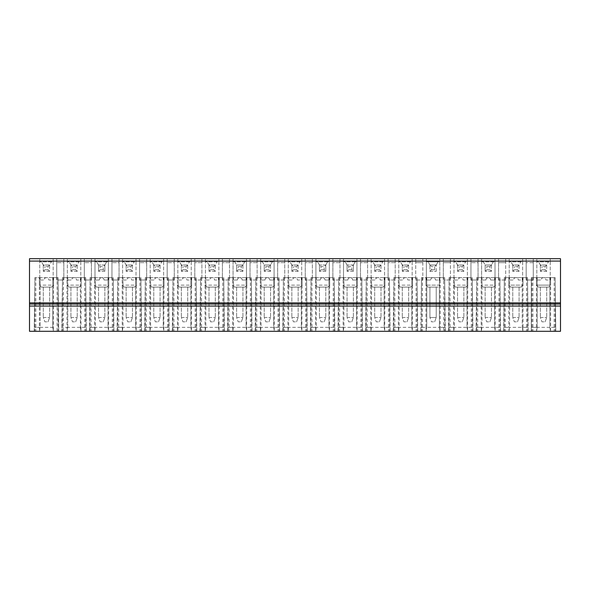 <?xml version="1.0" encoding="UTF-8"?>
<svg xmlns="http://www.w3.org/2000/svg" width="590" height="590" viewBox="0 0 590 590"><rect width="100%" height="100%" fill="white"/><g stroke="black" fill="none" stroke-linecap="round" stroke-linejoin="round"><path stroke-width="0.44" stroke-dasharray="2.95 2.21" d="M41.337 287.109L51.596 287.109L41.337 287.109L39.36 285.14L39.36 277.639L58.049 277.639L52.776 277.639L52.776 327.347L53.469 331.292L52.776 327.347L52.776 277.639L57.112 277.639L57.112 331.292L58.1 331.292L34.825 331.292L39.456 331.292L40.15 327.347L34.279 327.347L39.36 327.347L39.596 331.292L34.235 331.292L39.456 331.292L40.15 327.347L40.15 277.639L34.884 277.639L39.36 277.639L39.36 327.347L52.776 327.347M57.112 331.292L53.469 331.292L58.69 331.292L58.049 277.639L58.69 331.292L39.596 331.292M426.371 261.864L426.371 258.708L422.816 258.708L422.816 280.007L415.714 280.007L422.816 280.007L422.816 262.653L415.714 262.653L415.714 258.708L29.5 258.708L29.5 331.292L560.5 331.292L560.5 258.708L426.371 258.708L426.371 280.007L426.371 261.864L428.126 261.864L429.948 265.021L428.126 261.864L439.786 261.864L439.786 280.007L435.442 280.007A2.367 2.367 0 0 0 433.075 277.639A2.367 2.367 0 0 0 430.707 280.007A2.367 2.367 0 0 1 433.075 277.639A2.367 2.367 0 0 1 435.442 280.007L439.786 280.007L439.786 258.708L439.786 261.864L426.371 261.864M422.816 262.653L415.714 262.653L415.714 280.007L415.714 258.708L422.816 258.708L422.816 262.653M434.653 266.599L434.653 269.755L436.231 271.326L436.231 265.021L434.653 266.599L431.497 266.599L429.918 265.021L429.918 271.326L431.497 269.755L431.497 266.599M434.653 269.755L431.497 269.755M429.918 271.326L436.231 271.326L429.918 271.326L429.918 265.021L436.231 265.021L438.023 261.864L436.202 265.021L429.918 265.021M434.653 321.823L436.231 317.494L434.653 321.823L431.497 321.823L429.918 317.494L431.497 321.823L434.653 321.823M436.231 287.109L436.231 317.494L429.918 317.494L429.918 287.109L429.918 317.494L436.231 317.494L436.231 287.109L429.918 287.109L436.231 287.109M430.707 280.007L426.371 280.007L430.707 280.007M443.724 277.639L421.437 277.639L426.762 277.639L421.496 277.639L420.891 327.347L425.973 327.347L426.209 331.292L420.847 331.292L421.496 277.639L444.661 277.639L439.388 277.639L439.388 327.347L440.081 331.292L439.388 327.347L439.388 277.639L443.724 277.639L443.724 331.292L440.081 331.292L445.303 331.292L445.258 327.347L439.388 327.347M426.762 277.639L426.762 327.347L420.891 327.347L420.847 331.292L426.069 331.292L426.762 327.347L426.762 277.639M439.941 331.292L440.177 327.347L445.258 327.347L444.661 277.639L445.303 331.292L426.209 331.292M421.437 277.639L421.437 331.292L426.069 331.292L426.762 327.347M422.425 277.639L422.425 331.292M425.973 277.639L425.973 327.347L440.177 327.347L440.177 277.639L425.973 277.639L440.177 277.639L440.177 285.14L425.973 285.14L440.177 285.14L438.208 287.109L427.949 287.109L425.973 285.14L425.973 277.639M444.713 277.639L444.713 331.292L443.724 331.292M421.437 331.292L444.713 331.292M560.5 306.048L29.5 306.048M443.333 258.708L443.333 280.007L443.333 258.708M450.436 280.007L443.333 280.007L450.436 280.007L450.436 262.653L443.333 262.653L450.436 262.653L450.436 258.708L450.436 280.007M457.538 265.021L455.746 261.864L467.398 261.864L467.398 280.007L463.062 280.007A2.367 2.367 0 0 0 460.694 277.639A2.367 2.367 0 0 0 458.327 280.007L453.983 280.007L453.983 258.708L453.983 261.864L455.746 261.864L457.567 265.021L463.814 265.021L465.635 261.864L463.851 265.021L462.272 266.599L462.272 269.755L463.851 271.326L463.851 265.021L457.538 265.021L457.538 271.326L457.538 265.021L459.116 266.599L462.272 266.599M467.398 280.007L467.398 258.708L467.398 261.864L453.983 261.864L453.983 280.007L458.327 280.007A2.367 2.367 0 0 1 460.694 277.639A2.367 2.367 0 0 1 463.062 280.007L467.398 280.007M470.945 258.708L470.945 280.007L478.048 280.007L470.945 280.007L470.945 258.708M478.048 258.708L478.048 280.007L478.048 262.653L470.945 262.653L478.048 262.653L478.048 258.708M481.602 280.007L481.602 258.708L481.602 261.864L483.358 261.864L485.179 265.021L485.15 271.326L485.15 265.021L491.433 265.021L493.255 261.864L491.463 265.021L489.884 266.599L489.884 269.755L491.463 271.326L491.463 265.021L485.15 265.021L483.358 261.864L495.01 261.864L481.602 261.864L481.602 280.007L485.939 280.007A2.367 2.367 0 0 1 488.306 277.639A2.367 2.367 0 0 1 490.674 280.007L495.01 280.007L495.01 258.708L495.01 280.007L490.674 280.007A2.367 2.367 0 0 0 488.306 277.639A2.367 2.367 0 0 0 485.939 280.007L481.602 280.007M498.565 258.708L498.565 280.007L498.565 258.708M505.667 280.007L498.565 280.007L505.667 280.007L505.667 262.653L498.565 262.653L505.667 262.653L505.667 258.708L505.667 280.007M512.762 265.021L510.977 261.864L522.629 261.864L522.629 280.007L518.286 280.007A2.367 2.367 0 0 0 515.918 277.639A2.367 2.367 0 0 0 513.551 280.007L509.214 280.007L509.214 258.708L509.214 261.864L510.977 261.864L512.799 265.021L519.045 265.021L520.867 261.864L519.075 265.021L517.496 266.599L517.496 269.755L519.075 271.326L519.075 265.021L512.762 265.021L512.762 271.326L512.762 265.021L514.34 266.599L517.496 266.599M522.629 280.007L522.629 258.708L522.629 261.864L509.214 261.864L509.214 280.007L513.551 280.007A2.367 2.367 0 0 1 515.918 277.639A2.367 2.367 0 0 1 518.286 280.007L522.629 280.007M526.177 258.708L526.177 280.007L533.279 280.007L526.177 280.007L526.177 258.708M533.279 280.007L533.279 258.708L533.279 262.653L526.177 262.653L533.279 262.653L533.279 280.007M540.381 265.021L538.589 261.864L550.241 261.864L550.241 280.007L545.905 280.007A2.367 2.367 0 0 0 543.538 277.639A2.367 2.367 0 0 0 541.17 280.007L536.826 280.007L536.826 258.708L536.826 261.864L538.589 261.864L540.411 265.021L546.665 265.021L548.486 261.864L546.694 265.021L545.116 266.599L545.116 269.755L546.694 271.326L546.694 265.021L540.381 265.021L540.381 271.326L540.381 265.021L541.959 266.599L545.116 266.599M550.241 280.007L550.241 258.708L550.241 261.864L536.826 261.864L536.826 280.007L541.17 280.007A2.367 2.367 0 0 1 543.538 277.639A2.367 2.367 0 0 1 545.905 280.007L550.241 280.007M43.306 265.021L41.514 261.864L53.174 261.864L53.174 280.007L48.83 280.007A2.367 2.367 0 0 0 46.463 277.639A2.367 2.367 0 0 0 44.095 280.007L39.759 280.007L39.759 258.708L39.759 261.864L41.514 261.864L43.336 265.021L49.59 265.021L51.411 261.864L49.619 265.021L48.041 266.599L48.041 269.755L49.619 271.326L49.619 265.021L43.306 265.021L43.306 271.326L43.306 265.021L44.884 266.599L48.041 266.599M53.174 280.007L53.174 258.708L53.174 261.864L39.759 261.864L39.759 280.007L44.095 280.007A2.367 2.367 0 0 1 46.463 277.639A2.367 2.367 0 0 1 48.83 280.007L53.174 280.007M56.721 258.708L56.721 280.007L63.823 280.007L56.721 280.007L56.721 258.708M63.823 258.708L63.823 280.007L63.823 262.653L56.721 262.653L63.823 262.653L63.823 258.708M70.925 265.021L69.133 261.864L80.786 261.864L80.786 280.007L76.449 280.007A2.367 2.367 0 0 0 74.082 277.639A2.367 2.367 0 0 0 71.715 280.007L67.371 280.007L67.371 258.708L67.371 261.864L69.133 261.864L70.955 265.021L77.202 265.021L79.023 261.864L77.238 265.021L75.66 266.599L75.66 269.755L77.238 271.326L77.238 265.021L70.925 265.021L70.925 271.326L70.925 265.021L72.504 266.599L75.66 266.599M80.786 280.007L80.786 258.708L80.786 261.864L67.371 261.864L67.371 280.007L71.715 280.007A2.367 2.367 0 0 1 74.082 277.639A2.367 2.367 0 0 1 76.449 280.007L80.786 280.007M84.333 258.708L84.333 280.007L91.435 280.007L84.333 280.007L84.333 258.708M91.435 258.708L91.435 280.007L91.435 262.653L84.333 262.653L91.435 262.653L91.435 258.708M104.85 271.326L98.537 271.326L104.85 271.326L104.85 265.021L106.642 261.864L108.398 261.864L108.398 280.007L104.061 280.007A2.367 2.367 0 0 0 101.694 277.639A2.367 2.367 0 0 0 99.327 280.007L94.99 280.007L94.99 258.708L94.99 261.864L96.745 261.864L98.567 265.021L104.821 265.021L103.272 266.599L103.272 269.755L104.85 271.326L104.85 265.021L98.537 265.021L98.537 271.326L98.537 265.021L100.116 266.599L103.272 266.599M108.398 280.007L108.398 258.708L108.398 261.864L94.99 261.864L94.99 280.007L99.327 280.007A2.367 2.367 0 0 1 101.694 277.639A2.367 2.367 0 0 1 104.061 280.007L108.398 280.007M111.953 258.708L111.953 280.007L119.055 280.007L111.953 280.007L111.953 258.708M119.055 258.708L119.055 280.007L119.055 262.653L111.953 262.653L119.055 262.653L119.055 258.708M126.149 265.021L124.365 261.864L136.017 261.864L136.017 280.007L131.673 280.007A2.367 2.367 0 0 0 129.306 277.639A2.367 2.367 0 0 0 126.939 280.007L122.602 280.007L122.602 258.708L122.602 261.864L124.365 261.864L126.186 265.021L132.433 265.021L134.255 261.864L132.462 265.021L130.884 266.599L130.884 269.755L132.462 271.326L132.462 265.021L126.149 265.021L126.149 271.326L126.149 265.021L127.728 266.599L130.884 266.599M136.017 280.007L136.017 258.708L136.017 261.864L122.602 261.864L122.602 280.007L126.939 280.007A2.367 2.367 0 0 1 129.306 277.639A2.367 2.367 0 0 1 131.673 280.007L136.017 280.007M139.565 258.708L139.565 280.007L146.667 280.007L139.565 280.007L139.565 258.708M146.667 258.708L146.667 280.007L146.667 262.653L139.565 262.653L146.667 262.653L146.667 258.708M153.769 265.021L151.977 261.864L163.629 261.864L163.629 280.007L159.293 280.007A2.367 2.367 0 0 0 156.925 277.639A2.367 2.367 0 0 0 154.558 280.007L150.214 280.007L150.214 258.708L150.214 261.864L151.977 261.864L153.798 265.021L160.052 265.021L161.874 261.864L160.082 265.021L158.504 266.599L158.504 269.755L160.082 271.326L160.082 265.021L153.769 265.021L153.769 271.326L153.769 265.021L155.347 266.599L158.504 266.599M163.629 280.007L163.629 258.708L163.629 261.864L150.214 261.864L150.214 280.007L154.558 280.007A2.367 2.367 0 0 1 156.925 277.639A2.367 2.367 0 0 1 159.293 280.007L163.629 280.007M167.184 258.708L167.184 280.007L174.286 280.007L167.184 280.007L167.184 258.708M174.286 258.708L174.286 280.007L174.286 262.653L167.184 262.653L174.286 262.653L174.286 258.708M181.381 265.021L179.589 261.864L191.249 261.864L191.249 280.007L186.905 280.007A2.367 2.367 0 0 0 184.537 277.639A2.367 2.367 0 0 0 182.17 280.007L177.833 280.007L177.833 258.708L177.833 261.864L179.589 261.864L181.41 265.021L187.664 265.021L189.486 261.864L187.694 265.021L186.116 266.599L186.116 269.755L187.694 271.326L187.694 265.021L181.381 265.021L181.381 271.326L181.381 265.021L182.959 266.599L186.116 266.599M191.249 280.007L191.249 258.708L191.249 261.864L177.833 261.864L177.833 280.007L182.17 280.007A2.367 2.367 0 0 1 184.537 277.639A2.367 2.367 0 0 1 186.905 280.007L191.249 280.007M194.796 258.708L194.796 280.007L194.796 258.708M201.898 280.007L194.796 280.007L201.898 280.007L201.898 258.708L201.898 280.007M209 265.021L207.208 261.864L218.861 261.864L218.861 280.007L214.524 280.007A2.367 2.367 0 0 0 212.157 277.639A2.367 2.367 0 0 0 209.789 280.007L205.445 280.007L205.445 258.708L205.445 261.864L207.208 261.864L209.03 265.021L215.284 265.021L217.105 261.864L215.313 265.021L213.735 266.599L213.735 269.755L215.313 271.326L215.313 265.021L209 265.021L209 271.326L209 265.021L210.578 266.599L213.735 266.599M218.861 280.007L218.861 258.708L218.861 261.864L205.445 261.864L205.445 280.007L209.789 280.007A2.367 2.367 0 0 1 212.157 277.639A2.367 2.367 0 0 1 214.524 280.007L218.861 280.007M222.415 258.708L222.415 280.007L222.415 258.708M229.51 280.007L222.415 280.007L229.51 280.007L229.51 258.708L229.51 280.007M233.065 280.007L233.065 258.708L233.065 261.864L234.82 261.864L236.642 265.021L236.612 271.326L236.612 265.021L242.896 265.021L244.717 261.864L242.925 265.021L241.347 266.599L241.347 269.755L242.925 271.326L242.925 265.021L236.612 265.021L234.82 261.864L246.48 261.864L233.065 261.864L233.065 280.007L237.401 280.007A2.367 2.367 0 0 1 239.769 277.639A2.367 2.367 0 0 1 242.136 280.007L246.48 280.007L246.48 258.708L246.48 280.007L242.136 280.007A2.367 2.367 0 0 0 239.769 277.639A2.367 2.367 0 0 0 237.401 280.007L233.065 280.007M250.027 258.708L250.027 280.007L250.027 258.708M257.129 280.007L250.027 280.007L257.129 280.007L257.129 258.708L257.129 280.007M260.677 280.007L260.677 258.708L260.677 261.864L262.439 261.864L264.261 265.021L264.231 271.326L264.231 265.021L270.508 265.021L272.329 261.864L270.544 265.021L268.966 266.599L268.966 269.755L270.544 271.326L270.544 265.021L264.231 265.021L262.439 261.864L274.092 261.864L260.677 261.864L260.677 280.007L265.021 280.007A2.367 2.367 0 0 1 267.388 277.639A2.367 2.367 0 0 1 269.755 280.007L274.092 280.007L274.092 258.708L274.092 280.007L269.755 280.007A2.367 2.367 0 0 0 267.388 277.639A2.367 2.367 0 0 0 265.021 280.007L260.677 280.007M277.639 258.708L277.639 280.007L277.639 258.708M284.741 280.007L277.639 280.007L284.741 280.007L284.741 258.708L284.741 280.007M291.844 265.021L290.051 261.864L301.704 261.864L301.704 280.007L297.367 280.007A2.367 2.367 0 0 0 295 277.639A2.367 2.367 0 0 0 292.633 280.007L288.296 280.007L288.296 258.708L288.296 261.864L290.051 261.864L291.873 265.021L298.127 265.021L299.949 261.864L298.156 265.021L296.578 266.599L296.578 269.755L298.156 271.326L298.156 265.021L291.844 265.021L291.844 271.326L291.844 265.021L293.422 266.599L296.578 266.599M301.704 280.007L301.704 258.708L301.704 261.864L288.296 261.864L288.296 280.007L292.633 280.007A2.367 2.367 0 0 1 295 277.639A2.367 2.367 0 0 1 297.367 280.007L301.704 280.007M305.259 258.708L305.259 280.007L305.259 258.708M312.361 280.007L305.259 280.007L312.361 280.007L312.361 258.708L312.361 280.007M325.769 271.326L319.456 271.326L325.769 271.326L325.769 265.021L327.561 261.864L329.323 261.864L329.323 280.007L324.979 280.007A2.367 2.367 0 0 0 322.612 277.639A2.367 2.367 0 0 0 320.245 280.007L315.908 280.007L315.908 258.708L315.908 261.864L317.671 261.864L319.492 265.021L325.739 265.021L324.19 266.599L324.19 269.755L325.769 271.326L325.769 265.021L319.456 265.021L319.456 271.326L319.456 265.021L321.034 266.599L324.19 266.599M329.323 280.007L329.323 258.708L329.323 261.864L315.908 261.864L315.908 280.007L320.245 280.007A2.367 2.367 0 0 1 322.612 277.639A2.367 2.367 0 0 1 324.979 280.007L329.323 280.007M332.871 258.708L332.871 280.007L332.871 258.708M339.973 280.007L332.871 280.007L339.973 280.007L339.973 258.708L339.973 280.007M353.388 271.326L347.075 271.326L353.388 271.326L353.388 265.021L355.18 261.864L356.935 261.864L356.935 280.007L352.599 280.007A2.367 2.367 0 0 0 350.231 277.639A2.367 2.367 0 0 0 347.864 280.007L343.52 280.007L343.52 258.708L343.52 261.864L345.283 261.864L347.104 265.021L353.358 265.021L351.81 266.599L351.81 269.755L353.388 271.326L353.388 265.021L347.075 265.021L347.075 271.326L347.075 265.021L348.653 266.599L351.81 266.599M356.935 280.007L356.935 258.708L356.935 261.864L343.52 261.864L343.52 280.007L347.864 280.007A2.367 2.367 0 0 1 350.231 277.639A2.367 2.367 0 0 1 352.599 280.007L356.935 280.007M360.49 258.708L360.49 280.007L360.49 258.708M367.585 280.007L360.49 280.007L367.585 280.007L367.585 258.708L367.585 280.007M374.687 265.021L372.895 261.864L384.555 261.864L384.555 280.007L380.211 280.007A2.367 2.367 0 0 0 377.843 277.639A2.367 2.367 0 0 0 375.476 280.007L371.14 280.007L371.14 258.708L371.14 261.864L372.895 261.864L374.716 265.021L380.97 265.021L382.792 261.864L381 265.021L379.422 266.599L379.422 269.755L381 271.326L381 265.021L374.687 265.021L374.687 271.326L374.687 265.021L376.265 266.599L379.422 266.599M384.555 280.007L384.555 258.708L384.555 261.864L371.14 261.864L371.14 280.007L375.476 280.007A2.367 2.367 0 0 1 377.843 277.639A2.367 2.367 0 0 1 380.211 280.007L384.555 280.007M388.102 258.708L388.102 280.007L388.102 258.708M395.204 280.007L388.102 280.007L395.204 280.007L395.204 258.708L395.204 280.007M402.306 265.021L400.514 261.864L412.167 261.864L412.167 280.007L407.83 280.007A2.367 2.367 0 0 0 405.463 277.639A2.367 2.367 0 0 0 403.095 280.007L398.751 280.007L398.751 258.708L398.751 261.864L400.514 261.864L402.336 265.021L408.59 265.021L410.411 261.864L408.619 265.021L407.041 266.599L407.041 269.755L408.619 271.326L408.619 265.021L402.306 265.021L402.306 271.326L402.306 265.021L403.885 266.599L407.041 266.599M412.167 280.007L412.167 258.708L412.167 261.864L398.751 261.864L398.751 280.007L403.095 280.007A2.367 2.367 0 0 1 405.463 277.639A2.367 2.367 0 0 1 407.83 280.007L412.167 280.007M427.949 287.109L438.208 287.109M393.825 277.639L399.15 277.639L393.877 277.639L393.279 327.347L393.877 277.639L417.101 277.639L393.825 277.639L393.825 331.292L417.691 331.292L393.228 331.292L398.457 331.292L399.15 327.347L393.279 327.347L398.361 327.347L398.597 331.292M393.825 331.292L398.457 331.292L399.15 327.347L399.15 277.639L399.15 327.347M476.668 277.639L481.993 277.639L476.72 277.639L476.123 327.347L476.72 277.639L499.944 277.639L476.668 277.639L476.668 331.292L500.534 331.292L476.078 331.292L481.3 331.292L481.993 327.347L476.123 327.347L481.204 327.347L481.44 331.292M476.668 331.292L481.3 331.292L481.993 327.347L481.993 277.639L481.993 327.347M449.056 277.639L454.381 277.639L449.108 277.639L448.511 327.347L449.108 277.639L472.332 277.639L449.056 277.639L449.056 331.292L472.922 331.292L448.459 331.292L453.68 331.292L454.381 327.347L448.511 327.347L453.592 327.347L453.828 331.292M449.056 331.292L453.68 331.292L454.381 327.347L454.381 277.639L454.381 327.347M550.544 331.292L531.31 331.292L555.175 331.292L550.544 331.292L549.851 327.347L550.544 331.292M504.28 277.639L527.556 277.639L504.28 277.639L504.28 331.292L528.153 331.292L503.69 331.292L508.912 331.292L509.613 327.347L503.742 327.347L508.823 327.347L509.059 331.292M504.28 331.292L508.912 331.292L509.613 327.347L509.613 277.639L509.613 327.347M366.206 277.639L371.53 277.639L366.265 277.639L365.66 327.347L366.265 277.639L389.481 277.639L366.206 277.639L366.206 331.292L390.079 331.292L365.616 331.292L370.837 331.292L371.53 327.347L365.66 327.347L370.741 327.347L370.977 331.292M366.206 331.292L370.837 331.292L371.53 327.347L371.53 277.639L371.53 327.347M338.594 277.639L343.918 277.639L338.645 277.639L338.048 327.347L338.645 277.639L361.869 277.639L338.594 277.639L338.594 331.292L362.459 331.292L338.004 331.292L343.225 331.292L343.918 327.347L338.048 327.347L343.129 327.347L343.365 331.292M338.594 331.292L343.225 331.292L343.918 327.347L343.918 277.639L343.918 327.347M310.974 277.639L316.306 277.639L311.033 277.639L310.436 327.347L311.033 277.639L334.25 277.639L310.974 277.639L310.974 331.292L334.847 331.292L310.384 331.292L315.606 331.292L316.306 327.347L310.436 327.347L315.517 327.347L315.753 331.292M310.974 331.292L315.606 331.292L316.306 327.347L316.306 277.639L316.306 327.347M283.362 277.639L288.687 277.639L283.414 277.639L282.817 327.347L283.414 277.639L306.638 277.639L283.362 277.639L283.362 331.292L307.228 331.292L282.772 331.292L287.994 331.292L288.687 327.347L282.817 327.347L287.898 327.347L288.134 331.292M283.362 331.292L287.994 331.292L288.687 327.347L288.687 277.639L288.687 327.347M255.75 277.639L261.075 277.639L255.802 277.639L255.205 327.347L255.802 277.639L279.026 277.639L255.75 277.639L255.75 331.292L279.616 331.292L255.153 331.292L260.374 331.292L261.075 327.347L255.205 327.347L260.286 327.347L260.522 331.292M255.75 331.292L260.374 331.292L261.075 327.347L261.075 277.639L261.075 327.347M228.131 277.639L233.456 277.639L228.19 277.639L227.585 327.347L228.19 277.639L251.406 277.639L228.131 277.639L228.131 331.292L251.996 331.292L227.541 331.292L232.762 331.292L233.456 327.347L227.585 327.347L232.667 327.347L232.903 331.292M228.131 331.292L232.762 331.292L233.456 327.347L233.456 277.639L233.456 327.347M200.519 277.639L205.844 277.639L200.571 277.639L199.973 327.347L200.571 277.639L223.794 277.639L200.519 277.639L200.519 331.292L224.384 331.292L199.922 331.292L205.15 331.292L205.844 327.347L199.973 327.347L205.055 327.347L205.291 331.292M200.519 331.292L205.15 331.292L205.844 327.347L205.844 277.639L205.844 327.347M172.9 277.639L178.224 277.639L172.959 277.639L172.354 327.347L172.959 277.639L196.175 277.639L172.9 277.639L172.9 331.292L196.772 331.292L172.31 331.292L177.531 331.292L178.224 327.347L172.354 327.347L177.435 327.347L177.671 331.292M172.9 331.292L177.531 331.292L178.224 327.347L178.224 277.639L178.224 327.347M145.288 277.639L150.612 277.639L145.339 277.639L144.742 327.347L145.339 277.639L168.563 277.639L145.288 277.639L145.288 331.292L169.153 331.292L144.697 331.292L149.919 331.292L150.612 327.347L144.742 327.347L149.823 327.347L150.059 331.292M145.288 331.292L149.919 331.292L150.612 327.347L150.612 277.639L150.612 327.347M117.668 277.639L123 277.639L117.727 277.639L117.13 327.347L117.727 277.639L140.944 277.639L117.668 277.639L117.668 331.292L141.541 331.292L117.078 331.292L122.3 331.292L123 327.347L117.13 327.347L122.211 327.347L122.447 331.292M117.668 331.292L122.3 331.292L123 327.347L123 277.639L123 327.347M90.056 277.639L95.381 277.639L90.108 277.639L89.51 327.347L90.108 277.639L113.332 277.639L90.056 277.639L90.056 331.292L113.922 331.292L89.466 331.292L94.688 331.292L95.381 327.347L89.51 327.347L94.592 327.347L94.828 331.292M90.056 331.292L94.688 331.292L95.381 327.347L95.381 277.639L95.381 327.347M68.949 287.109L79.208 287.109L68.949 287.109L66.98 285.14L66.98 277.639L85.72 277.639L62.444 277.639L62.444 331.292L67.068 331.292L67.769 327.347L61.898 327.347L66.98 327.347L67.216 331.292L61.847 331.292L67.068 331.292L67.769 327.347L67.769 277.639L62.496 277.639L66.98 277.639L66.98 327.347L86.258 327.347L80.388 327.347L81.088 331.292L86.31 331.292L67.216 331.292M62.444 331.292L85.72 331.292L81.088 331.292L80.388 327.347L80.388 277.639L80.388 327.347M436.231 271.326L436.231 265.021M531.9 277.639L537.225 277.639L531.31 277.639L531.31 331.292L531.31 277.639L555.116 277.639L555.765 331.292L555.721 327.347L549.851 327.347L549.851 277.639L531.9 277.639L531.9 331.292M550.404 331.292L550.64 327.347L555.721 327.347L555.116 277.639L549.851 277.639L549.851 327.347M538.404 287.109L548.663 287.109L538.404 287.109L536.435 285.14L550.64 285.14L550.64 277.639L536.435 277.639L550.64 277.639L550.64 327.347L536.435 327.347L536.671 331.292M537.225 327.347L537.225 277.639L537.225 327.347L536.531 331.292L537.225 327.347L531.31 327.347L536.435 327.347L536.435 277.639L536.435 285.14L550.64 285.14L548.663 287.109M532.888 277.639L532.888 331.292M555.175 277.639L555.175 331.292M540.381 287.109L540.381 317.494L540.381 287.109L546.694 287.109L546.694 317.494L546.694 287.109L540.381 287.109M546.694 271.326L540.381 271.326L546.694 271.326L546.694 265.021M545.116 321.823L546.694 317.494L545.116 321.823L541.959 321.823L545.116 321.823M545.116 269.755L541.959 269.755L541.959 266.599M540.381 271.326L541.959 269.755M540.381 317.494L546.694 317.494L540.381 317.494L541.959 321.823L540.381 317.494M554.187 277.639L554.187 331.292M483.18 287.109L493.432 287.109L483.18 287.109L481.204 285.14L481.204 277.639L495.408 277.639L481.204 277.639L481.204 327.347L500.49 327.347L494.619 327.347L495.312 331.292L494.619 327.347L494.619 277.639L494.619 327.347M476.078 331.292L476.123 327.347L476.078 331.292M477.657 277.639L477.657 331.292M493.432 287.109L495.408 285.14L481.204 285.14L495.408 285.14L495.408 277.639L495.172 331.292M499.944 277.639L499.944 331.292M485.15 287.109L485.15 317.494L485.15 287.109L491.463 287.109L491.463 317.494L491.463 287.109L485.15 287.109M491.463 271.326L485.15 271.326L491.463 271.326L491.463 265.021M489.884 321.823L491.463 317.494L489.884 321.823L486.728 321.823L489.884 321.823M489.884 266.599L486.728 266.599L485.15 265.021M489.884 269.755L486.728 269.755L486.728 266.599M485.15 271.326L486.728 269.755M485.15 317.494L491.463 317.494L485.15 317.494L486.728 321.823L485.15 317.494M500.534 331.292L499.892 277.639L500.534 331.292M498.956 277.639L498.956 331.292M455.561 287.109L465.82 287.109L455.561 287.109L453.592 285.14L453.592 277.639L467.789 277.639L453.592 277.639L453.592 327.347L472.87 327.347L467 327.347L467.7 331.292L467 327.347L467 277.639L467 327.347M448.459 331.292L448.511 327.347L448.459 331.292M450.037 277.639L450.037 331.292M465.82 287.109L467.789 285.14L453.592 285.14L467.789 285.14L467.789 277.639L467.553 331.292M472.332 277.639L472.332 331.292M457.538 287.109L457.538 317.494L457.538 287.109L463.851 287.109L463.851 317.494L463.851 287.109L457.538 287.109M463.851 271.326L457.538 271.326L463.851 271.326L463.851 265.021M462.272 321.823L463.851 317.494L462.272 321.823L459.116 321.823L462.272 321.823M462.272 269.755L459.116 269.755L459.116 266.599M457.538 271.326L459.116 269.755M457.538 317.494L463.851 317.494L457.538 317.494L459.116 321.823L457.538 317.494M472.922 331.292L472.273 277.639L472.922 331.292M471.344 277.639L471.344 331.292M527.556 277.639L527.556 331.292M522.784 331.292L523.02 327.347L528.102 327.347L527.504 277.639L528.153 331.292L528.102 327.347L522.231 327.347L522.932 331.292L522.231 327.347L522.231 277.639L522.231 327.347M521.051 287.109L523.02 285.14L523.02 277.639L523.02 327.347L508.823 327.347L508.823 277.639L508.823 285.14L523.02 285.14L508.823 285.14L510.793 287.109L521.051 287.109L510.793 287.109M526.575 277.639L526.575 331.292M503.69 331.292L504.339 277.639L503.69 331.292M505.269 277.639L505.269 331.292M512.762 287.109L512.762 317.494L512.762 287.109L519.075 287.109L519.075 317.494L519.075 287.109L512.762 287.109M519.075 271.326L512.762 271.326L519.075 271.326L519.075 265.021M517.496 321.823L519.075 317.494L517.496 321.823L514.34 321.823L517.496 321.823M517.496 269.755L514.34 269.755L514.34 266.599M512.762 271.326L514.34 269.755M512.762 317.494L519.075 317.494L512.762 317.494L514.34 321.823L512.762 317.494M400.33 287.109L410.588 287.109L400.33 287.109L398.361 285.14L398.361 277.639L412.565 277.639L398.361 277.639L398.361 327.347L417.646 327.347L411.776 327.347L412.469 331.292L411.776 327.347L411.776 277.639L411.776 327.347M393.228 331.292L393.279 327.347L393.228 331.292M394.806 277.639L394.806 331.292M410.588 287.109L412.565 285.14L398.361 285.14L412.565 285.14L412.565 277.639L412.329 331.292M417.101 277.639L417.101 331.292M402.306 287.109L402.306 317.494L402.306 287.109L408.619 287.109L408.619 317.494L408.619 287.109L402.306 287.109M408.619 271.326L402.306 271.326L408.619 271.326L408.619 265.021M407.041 321.823L408.619 317.494L407.041 321.823L403.885 321.823L407.041 321.823M407.041 269.755L403.885 269.755L403.885 266.599M402.306 271.326L403.885 269.755M402.306 317.494L408.619 317.494L402.306 317.494L403.885 321.823L402.306 317.494M417.691 331.292L417.042 277.639L417.691 331.292M416.112 277.639L416.112 331.292M372.718 287.109L382.976 287.109L372.718 287.109L370.741 285.14L370.741 277.639L384.946 277.639L370.741 277.639L370.741 327.347L390.027 327.347L384.156 327.347L384.85 331.292L384.156 327.347L384.156 277.639L384.156 327.347M365.616 331.292L365.66 327.347L365.616 331.292M367.194 277.639L367.194 331.292M382.976 287.109L384.946 285.14L370.741 285.14L384.946 285.14L384.946 277.639L384.709 331.292M389.481 277.639L389.481 331.292M374.687 287.109L374.687 317.494L374.687 287.109L381 287.109L381 317.494L381 287.109L374.687 287.109M381 271.326L374.687 271.326L381 271.326L381 265.021M379.422 321.823L381 317.494L379.422 321.823L376.265 321.823L379.422 321.823M379.422 269.755L376.265 269.755L376.265 266.599M374.687 271.326L376.265 269.755M374.687 317.494L381 317.494L374.687 317.494L376.265 321.823L374.687 317.494M390.079 331.292L389.43 277.639L390.079 331.292M388.5 277.639L388.5 331.292M345.098 287.109L355.357 287.109L345.098 287.109L343.129 285.14L343.129 277.639L357.334 277.639L343.129 277.639L343.129 327.347L362.415 327.347L356.544 327.347L357.238 331.292L356.544 327.347L356.544 277.639L356.544 327.347M338.004 331.292L338.048 327.347L338.004 331.292M339.582 277.639L339.582 331.292M355.357 287.109L357.334 285.14L343.129 285.14L357.334 285.14L357.334 277.639L357.098 331.292M361.869 277.639L361.869 331.292M347.075 287.109L347.075 317.494L347.075 287.109L353.388 287.109L353.388 317.494L353.388 287.109L347.075 287.109M351.81 321.823L353.388 317.494L351.81 321.823L348.653 321.823L351.81 321.823M351.81 269.755L348.653 269.755L348.653 266.599M347.075 271.326L348.653 269.755M347.075 317.494L353.388 317.494L347.075 317.494L348.653 321.823L347.075 317.494M347.075 265.021L345.283 261.864L355.18 261.864L353.358 265.021M362.459 331.292L361.81 277.639L362.459 331.292M360.881 277.639L360.881 331.292M317.486 287.109L327.745 287.109L317.486 287.109L315.517 285.14L315.517 277.639L329.714 277.639L315.517 277.639L315.517 327.347L334.796 327.347L328.925 327.347L329.626 331.292L328.925 327.347L328.925 277.639L328.925 327.347M310.384 331.292L310.436 327.347L310.384 331.292M311.963 277.639L311.963 331.292M327.745 287.109L329.714 285.14L315.517 285.14L329.714 285.14L329.714 277.639L329.478 331.292M334.25 277.639L334.25 331.292M319.456 287.109L319.456 317.494L319.456 287.109L325.769 287.109L325.769 317.494L325.769 287.109L319.456 287.109M324.19 321.823L325.769 317.494L324.19 321.823L321.034 321.823L324.19 321.823M324.19 269.755L321.034 269.755L321.034 266.599M319.456 271.326L321.034 269.755M319.456 317.494L325.769 317.494L319.456 317.494L321.034 321.823L319.456 317.494M319.456 265.021L317.671 261.864L327.561 261.864L325.739 265.021M334.847 331.292L334.198 277.639L334.847 331.292M333.269 277.639L333.269 331.292M289.874 287.109L300.126 287.109L289.874 287.109L287.898 285.14L287.898 277.639L302.102 277.639L287.898 277.639L287.898 327.347L307.183 327.347L301.313 327.347L302.006 331.292L301.313 327.347L301.313 277.639L301.313 327.347M282.772 331.292L282.817 327.347L282.772 331.292M284.351 277.639L284.351 331.292M300.126 287.109L302.102 285.14L287.898 285.14L302.102 285.14L302.102 277.639L301.866 331.292M306.638 277.639L306.638 331.292M291.844 287.109L291.844 317.494L291.844 287.109L298.156 287.109L298.156 317.494L298.156 287.109L291.844 287.109M298.156 271.326L291.844 271.326L298.156 271.326L298.156 265.021M296.578 321.823L298.156 317.494L296.578 321.823L293.422 321.823L296.578 321.823M296.578 269.755L293.422 269.755L293.422 266.599M291.844 271.326L293.422 269.755M291.844 317.494L298.156 317.494L291.844 317.494L293.422 321.823L291.844 317.494M307.228 331.292L306.586 277.639L307.228 331.292M305.649 277.639L305.649 331.292M262.255 287.109L272.514 287.109L262.255 287.109L260.286 285.14L260.286 277.639L274.483 277.639L260.286 277.639L260.286 327.347L279.564 327.347L273.694 327.347L274.394 331.292L273.694 327.347L273.694 277.639L273.694 327.347M255.153 331.292L255.205 327.347L255.153 331.292M256.731 277.639L256.731 331.292M272.514 287.109L274.483 285.14L260.286 285.14L274.483 285.14L274.483 277.639L274.247 331.292M279.026 277.639L279.026 331.292M264.231 287.109L264.231 317.494L264.231 287.109L270.544 287.109L270.544 317.494L270.544 287.109L264.231 287.109M270.544 271.326L264.231 271.326L270.544 271.326L270.544 265.021M268.966 321.823L270.544 317.494L268.966 321.823L265.81 321.823L268.966 321.823M268.966 266.599L265.81 266.599L264.231 265.021M268.966 269.755L265.81 269.755L265.81 266.599M264.231 271.326L265.81 269.755M264.231 317.494L270.544 317.494L264.231 317.494L265.81 321.823L264.231 317.494M279.616 331.292L278.967 277.639L279.616 331.292M278.038 277.639L278.038 331.292M234.643 287.109L244.902 287.109L234.643 287.109L232.667 285.14L232.667 277.639L246.871 277.639L232.667 277.639L232.667 327.347L251.952 327.347L246.082 327.347L246.775 331.292L246.082 327.347L246.082 277.639L246.082 327.347M227.541 331.292L227.585 327.347L227.541 331.292M229.119 277.639L229.119 331.292M244.902 287.109L246.871 285.14L232.667 285.14L246.871 285.14L246.871 277.639L246.635 331.292M251.406 277.639L251.406 331.292M236.612 287.109L236.612 317.494L236.612 287.109L242.925 287.109L242.925 317.494L242.925 287.109L236.612 287.109M242.925 271.326L236.612 271.326L242.925 271.326L242.925 265.021M241.347 321.823L242.925 317.494L241.347 321.823L238.19 321.823L241.347 321.823M241.347 266.599L238.19 266.599L236.612 265.021M241.347 269.755L238.19 269.755L238.19 266.599M236.612 271.326L238.19 269.755M236.612 317.494L242.925 317.494L236.612 317.494L238.19 321.823L236.612 317.494M251.996 331.292L251.355 277.639L251.996 331.292M250.418 277.639L250.418 331.292M207.024 287.109L217.282 287.109L207.024 287.109L205.055 285.14L205.055 277.639L219.259 277.639L205.055 277.639L205.055 327.347L224.34 327.347L218.47 327.347L219.163 331.292L218.47 327.347L218.47 277.639L218.47 327.347M199.922 331.292L199.973 327.347L199.922 331.292M201.5 277.639L201.5 331.292M217.282 287.109L219.259 285.14L205.055 285.14L219.259 285.14L219.259 277.639L219.023 331.292M223.794 277.639L223.794 331.292M209 287.109L209 317.494L209 287.109L215.313 287.109L215.313 317.494L215.313 287.109L209 287.109M215.313 271.326L209 271.326L215.313 271.326L215.313 265.021M213.735 321.823L215.313 317.494L213.735 321.823L210.578 321.823L213.735 321.823M213.735 269.755L210.578 269.755L210.578 266.599M209 271.326L210.578 269.755M209 317.494L215.313 317.494L209 317.494L210.578 321.823L209 317.494M224.384 331.292L223.735 277.639L224.384 331.292M222.806 277.639L222.806 331.292M179.412 287.109L189.67 287.109L179.412 287.109L177.435 285.14L177.435 277.639L191.639 277.639L177.435 277.639L177.435 327.347L196.721 327.347L190.85 327.347L191.544 331.292L190.85 327.347L190.85 277.639L190.85 327.347M172.31 331.292L172.354 327.347L172.31 331.292M173.888 277.639L173.888 331.292M189.67 287.109L191.639 285.14L177.435 285.14L191.639 285.14L191.639 277.639L191.403 331.292M196.175 277.639L196.175 331.292M181.381 287.109L181.381 317.494L181.381 287.109L187.694 287.109L187.694 317.494L187.694 287.109L181.381 287.109M187.694 271.326L181.381 271.326L187.694 271.326L187.694 265.021M186.116 321.823L187.694 317.494L186.116 321.823L182.959 321.823L186.116 321.823M186.116 269.755L182.959 269.755L182.959 266.599M181.381 271.326L182.959 269.755M181.381 317.494L187.694 317.494L181.381 317.494L182.959 321.823L181.381 317.494M196.772 331.292L196.123 277.639L196.772 331.292M195.194 277.639L195.194 331.292M151.792 287.109L162.051 287.109L151.792 287.109L149.823 285.14L149.823 277.639L164.027 277.639L149.823 277.639L149.823 327.347L169.109 327.347L163.238 327.347L163.931 331.292L163.238 327.347L163.238 277.639L163.238 327.347M144.697 331.292L144.742 327.347L144.697 331.292M146.276 277.639L146.276 331.292M162.051 287.109L164.027 285.14L149.823 285.14L164.027 285.14L164.027 277.639L163.791 331.292M168.563 277.639L168.563 331.292M153.769 287.109L153.769 317.494L153.769 287.109L160.082 287.109L160.082 317.494L160.082 287.109L153.769 287.109M160.082 271.326L153.769 271.326L160.082 271.326L160.082 265.021M158.504 321.823L160.082 317.494L158.504 321.823L155.347 321.823L158.504 321.823M158.504 269.755L155.347 269.755L155.347 266.599M153.769 271.326L155.347 269.755M153.769 317.494L160.082 317.494L153.769 317.494L155.347 321.823L153.769 317.494M169.153 331.292L168.504 277.639L169.153 331.292M167.575 277.639L167.575 331.292M124.18 287.109L134.439 287.109L124.18 287.109L122.211 285.14L122.211 277.639L136.408 277.639L122.211 277.639L122.211 327.347L141.489 327.347L135.619 327.347L136.32 331.292L135.619 327.347L135.619 277.639L135.619 327.347M117.078 331.292L117.13 327.347L117.078 331.292M118.656 277.639L118.656 331.292M134.439 287.109L136.408 285.14L122.211 285.14L136.408 285.14L136.408 277.639L136.172 331.292M140.944 277.639L140.944 331.292M126.149 287.109L126.149 317.494L126.149 287.109L132.462 287.109L132.462 317.494L132.462 287.109L126.149 287.109M132.462 271.326L126.149 271.326L132.462 271.326L132.462 265.021M130.884 321.823L132.462 317.494L130.884 321.823L127.728 321.823L130.884 321.823M130.884 269.755L127.728 269.755L127.728 266.599M126.149 271.326L127.728 269.755M126.149 317.494L132.462 317.494L126.149 317.494L127.728 321.823L126.149 317.494M141.541 331.292L140.892 277.639L141.541 331.292M139.963 277.639L139.963 331.292M96.568 287.109L106.82 287.109L96.568 287.109L94.592 285.14L94.592 277.639L108.796 277.639L94.592 277.639L94.592 327.347L113.877 327.347L108.007 327.347L108.7 331.292L108.007 327.347L108.007 277.639L108.007 327.347M89.466 331.292L89.51 327.347L89.466 331.292M91.044 277.639L91.044 331.292M106.82 287.109L108.796 285.14L94.592 285.14L108.796 285.14L108.796 277.639L108.56 331.292M113.332 277.639L113.332 331.292M98.537 287.109L98.537 317.494L98.537 287.109L104.85 287.109L104.85 317.494L104.85 287.109L98.537 287.109M103.272 321.823L104.85 317.494L103.272 321.823L100.116 321.823L103.272 321.823M103.272 269.755L100.116 269.755L100.116 266.599M98.537 271.326L100.116 269.755M98.537 317.494L104.85 317.494L98.537 317.494L100.116 321.823L98.537 317.494M98.537 265.021L96.745 261.864L106.642 261.864L104.821 265.021M113.922 331.292L113.28 277.639L113.922 331.292M112.343 277.639L112.343 331.292M62.496 277.639L61.847 331.292L62.496 277.639M62.444 277.639L63.425 277.639L63.425 331.292M79.208 287.109L81.177 285.14L66.98 285.14L81.177 285.14L81.177 277.639L80.941 331.292M63.425 277.639L67.769 277.639L67.769 327.347M85.72 277.639L85.72 331.292M70.925 287.109L70.925 317.494L70.925 287.109L77.238 287.109L77.238 317.494L77.238 287.109L70.925 287.109M77.238 271.326L70.925 271.326L77.238 271.326L77.238 265.021M75.66 321.823L77.238 317.494L75.66 321.823L72.504 321.823L75.66 321.823M75.66 269.755L72.504 269.755L72.504 266.599M70.925 271.326L72.504 269.755M70.925 317.494L77.238 317.494L70.925 317.494L72.504 321.823L70.925 317.494M86.31 331.292L85.661 277.639L86.31 331.292M84.731 277.639L84.731 331.292M34.235 331.292L34.279 327.347L34.235 331.292M34.884 277.639L34.279 327.347L34.884 277.639M57.112 277.639L34.825 277.639L40.15 277.639L40.15 327.347M35.813 277.639L35.813 331.292M34.825 277.639L34.825 331.292M51.596 287.109L53.565 285.14L39.36 285.14L53.565 285.14L53.565 277.639L53.329 331.292M58.1 277.639L58.1 331.292M43.306 287.109L43.306 317.494L43.306 287.109L49.619 287.109L49.619 317.494L49.619 287.109L43.306 287.109M49.619 271.326L43.306 271.326L49.619 271.326L49.619 265.021M48.041 321.823L49.619 317.494L48.041 321.823L44.884 321.823L48.041 321.823M48.041 269.755L44.884 269.755L44.884 266.599M43.306 271.326L44.884 269.755M43.306 317.494L49.619 317.494L43.306 317.494L44.884 321.823L43.306 317.494M201.898 262.653L194.796 262.653L201.898 262.653M229.51 262.653L222.415 262.653L229.51 262.653M257.129 262.653L250.027 262.653L257.129 262.653M284.741 262.653L277.639 262.653L284.741 262.653M312.361 262.653L305.259 262.653L312.361 262.653M339.973 262.653L332.871 262.653L339.973 262.653M367.585 262.653L360.49 262.653L367.585 262.653M395.204 262.653L388.102 262.653L395.204 262.653"/><path stroke-width="0.89" d="M560.5 306.048L29.5 306.048L29.5 331.292L560.5 331.292L560.5 304.071L29.5 304.071L29.5 258.708L560.5 258.708L560.5 261.075L29.5 261.075M560.5 304.071L560.5 302.891L29.5 302.891M29.5 306.048L29.5 304.071M560.5 302.891L560.5 261.075"/></g></svg>
